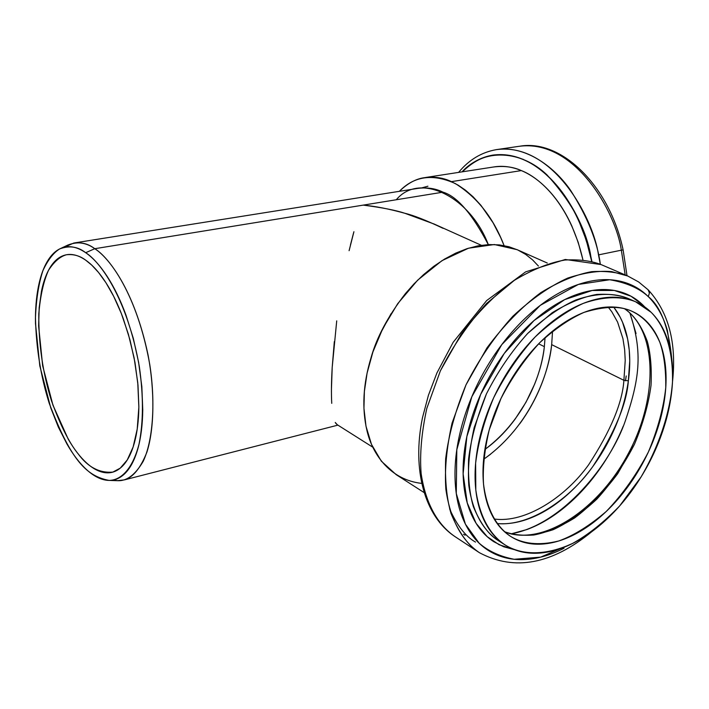 <?xml version="1.0" encoding="UTF-8"?>
<svg xmlns="http://www.w3.org/2000/svg" width="709" height="709" viewBox="0 0 709 709"><rect width="100%" height="100%" fill="white"/><g stroke="black" fill="none" stroke-linecap="round" stroke-linejoin="round"><path stroke-width="1.06" d="M621.341 250.188C615.837 212.248 574.813 138.609 518.899 146.338C574.813 138.609 615.837 212.248 621.341 250.188L598.493 254.886L600.337 264.262C597.359 241.494 587.424 216.821 570.541 190.26C552.931 164.905 523.818 145.194 496.309 149.643C551.797 141.977 592.884 216.52 598.493 254.886L621.341 250.188L625.178 274.906L621.341 250.188L623.114 249.869L621.341 250.188M492.551 155.156C480.87 157.23 470.687 162.804 462.002 171.87C484.336 147.552 521.434 150.45 546.958 174.866C571.738 202.065 586.378 229.308 590.872 256.596L591.882 261.435L590.872 256.596C585.474 219.657 545.939 147.676 492.551 155.156L493.907 154.961M494.474 154.881L489.272 156.086M671.813 359.215L667.426 330.624C663.5 316.772 657.128 305.437 648.301 296.628C639.447 287.819 628.635 282.404 615.873 280.392C603.067 278.407 589.206 280.241 574.308 285.904C559.374 291.621 544.636 300.908 530.093 313.759C515.549 326.672 502.53 342.128 491.036 360.11C479.568 378.136 470.696 397.075 464.404 416.927C458.174 436.762 455.027 455.719 454.983 473.798C454.974 491.816 457.917 507.458 463.801 520.716C469.712 533.921 477.893 543.83 488.359 550.459C498.817 557.035 510.604 560.083 523.721 559.578C536.819 559.064 550.255 555.289 564.018 548.252M514.424 549.67L503.727 546.772L493.854 541.738C484.15 535.49 476.581 526.193 471.148 513.865C465.724 501.485 463.048 486.906 463.092 470.147C463.19 453.343 466.132 435.734 471.937 417.326C477.795 398.91 486.028 381.345 496.654 364.621C507.316 347.933 519.387 333.576 532.876 321.549C546.364 309.585 560.048 300.917 573.927 295.529C587.788 290.203 600.683 288.421 612.638 290.185C624.549 291.975 634.661 296.947 642.966 305.092L644.836 306.997M454.77 536.465C424.718 516.418 411.734 470.023 422.484 417.69L428.422 395.276L436.904 372.996L453.166 342.287L486.658 300.563L525.617 271.875L565.295 259.476L601.046 264.563C591.084 260.788 579.058 259.281 564.976 260.026C549.599 262.631 532.716 269.402 514.326 280.347L486.675 303.372C468.658 323.082 453.237 345.54 440.413 370.745L426.809 408.402C421.509 432.791 419.622 454.531 421.137 473.621C426.446 508.849 441.255 527.381 455.249 536.775C441.255 527.381 426.446 508.849 421.137 473.621C419.622 454.531 421.509 432.791 426.809 408.402L440.413 370.745L461.045 334.418C477.76 312.217 495.52 294.2 514.326 280.347C532.716 269.402 549.599 262.631 564.976 260.026C579.058 259.281 591.084 260.788 601.046 264.563L627.74 276.005L611.725 271.627C599.105 270.466 584.446 272.619 567.749 278.079C549.98 286.099 531.706 298.799 512.935 316.179C494.714 336.296 479.071 359.179 466.008 384.827L452.067 423.087C446.555 447.84 444.49 469.872 445.855 489.183C450.897 524.793 465.574 543.386 479.506 552.745C468.489 546.036 458.98 532.902 450.968 513.343C446.643 498.409 444.871 480.215 445.66 458.75C448.522 435.459 455.302 410.821 466.008 384.827L486.994 347.844C503.922 325.218 521.868 306.811 540.825 292.631C559.33 281.411 576.293 274.418 591.696 271.671C605.796 270.811 617.814 272.265 627.74 276.005L628.103 276.164M651.092 312.261C643.001 304.321 633.137 299.499 621.509 297.798C609.846 296.123 597.253 297.931 583.72 303.213C570.16 308.548 556.795 317.1 543.608 328.87C530.421 340.692 518.607 354.792 508.167 371.17C497.753 387.584 489.662 404.812 483.892 422.865C478.167 440.909 475.234 458.165 475.074 474.622C474.959 491.045 477.52 505.322 482.749 517.455C487.996 529.526 495.343 538.627 504.781 544.734C514.211 550.804 524.89 553.64 536.819 553.242C548.739 552.816 560.987 549.386 573.572 542.961C586.139 536.527 598.192 527.664 609.731 516.382C621.261 505.109 631.559 492.197 640.626 477.662C649.692 463.119 656.959 447.884 662.428 431.949C667.905 416.006 671.193 400.372 672.3 385.049C673.408 369.717 672.167 355.741 668.587 343.121C664.98 330.491 659.148 320.202 651.092 312.261C662.631 323.818 673.302 345.549 672.495 381.859C670.492 410.316 659.973 444.605 641.104 476.9L619.657 505.934C603.714 522.489 587.85 535.082 572.048 543.723C541.446 557.478 519.103 553.596 505.278 545.053C493.109 537.076 480.241 521.053 475.801 489.892L475.633 463.163C478.15 442.655 484.15 420.889 493.606 397.882C505.154 375.158 518.97 354.881 535.065 337.05C551.62 321.664 567.696 310.436 583.294 303.381C605.504 295.618 622.981 296.584 635.583 301.759L651.092 312.261M510.205 536.11C501.511 530.385 494.758 521.913 489.954 510.693C485.169 499.428 482.847 486.214 482.997 471.024C483.175 455.807 485.913 439.881 491.213 423.238C496.548 406.585 504.019 390.694 513.617 375.557C523.242 360.447 534.134 347.419 546.293 336.483C558.444 325.582 570.789 317.641 583.321 312.66C595.826 307.715 607.489 305.978 618.31 307.449C629.096 308.956 638.268 313.351 645.81 320.645C653.326 327.957 658.776 337.449 662.171 349.138C665.538 360.828 666.726 373.794 665.733 388.036C664.723 402.269 661.683 416.812 656.605 431.648C651.527 446.484 644.765 460.664 636.327 474.197C627.882 487.73 618.292 499.73 607.551 510.205C596.81 520.681 585.599 528.879 573.918 534.808C562.219 540.737 550.858 543.865 539.824 544.193C528.772 544.503 518.899 541.809 510.205 536.11C498.994 528.453 487.243 513.201 483.511 483.972C482.599 468.126 484.504 450.064 489.237 429.805L500.953 398.564C511.792 377.684 524.669 359.117 539.567 342.872C554.855 328.896 569.664 318.731 583.994 312.394C604.387 306.137 620.375 305.765 631.949 311.278C643.94 316.958 653.246 327.31 659.849 342.323C664.023 354.332 665.99 369.451 665.751 387.672C663.624 407.728 657.828 429.193 648.354 452.058C636.638 474.596 622.635 494.359 606.346 511.375C589.72 525.644 573.9 535.49 558.878 540.932C537.776 546.276 522.037 543.218 511.189 536.748L510.205 536.11M628.139 298.462C619.533 295.104 609.084 293.765 596.792 294.439C583.33 296.779 568.476 302.867 552.231 312.704L527.709 333.416C511.668 351.15 497.904 371.321 486.409 393.938L474.17 427.624C469.367 449.382 467.586 468.702 468.826 485.585C473.337 516.657 486.232 532.663 498.418 540.657C488.785 534.949 480.427 523.605 473.364 506.634C469.535 493.641 467.949 477.751 468.596 458.953C471.068 438.508 477.006 416.839 486.409 393.938C497.904 371.321 511.668 351.15 527.709 333.416C544.22 318.119 560.27 306.97 575.85 299.969C598.033 292.276 615.518 293.278 628.139 298.462L634.316 301.192M463.509 534.24L465.086 535.206M449.621 508.938C457.083 525.599 465.716 536.642 475.517 542.084M465.219 445.261L465.148 445.784M624.416 308.637C633.784 314.778 641.415 325.706 647.308 341.41C650.578 353.472 651.819 368.095 651.03 385.271C648.602 403.864 643.09 423.521 634.484 444.224L617.69 473.709C604.165 491.789 589.808 506.545 574.618 517.96C559.764 527.044 546.125 532.734 533.691 535.029C522.294 535.791 512.563 534.683 504.507 531.697C516.374 536.988 532.539 536.341 552.985 529.765C567.271 523.233 581.921 513.006 596.934 499.056C611.495 482.953 624.009 464.687 634.466 444.259C643.081 423.557 648.593 403.908 651.03 385.306C651.828 368.131 650.587 353.507 647.317 341.446C641.423 325.723 633.802 314.796 624.434 308.654M572.81 543.342L540.612 557.141L514.185 559.277C500.013 556.538 488.306 551.15 479.08 543.121L465.414 524.146L456.277 493.464L456.809 449.736L471.839 396.73L501.75 344.663L540.285 305.357L578.331 284.451L609.687 279.745C626.375 282.616 639.243 288.244 648.301 296.628L649.417 293.003L648.115 289.768L649.417 293.003L648.301 296.628C660.885 306.749 668.72 327.549 671.786 359.02M642.717 305.552L642.966 305.092L642.717 305.552M514.326 549.635L499.127 544.734L487.189 536.651L476.111 523.348L467.231 502.867L463.119 473.834L466.859 436.558L480.684 394.346L504.267 353.428L534.01 320.548L564.727 299.606L592.175 290.477L614.322 290.451L630.992 296.229L642.966 305.092M465.219 445.367L465.281 444.827M337.262 424.726L335.242 422.458M331.741 403.35C331.218 393.539 331.369 381.566 332.193 367.448L336.722 320.858M349.103 250.694L353.915 231.719M396.287 199.752C419.941 171.321 470.519 197.182 488.288 244.596C472.105 213.728 457.004 196.251 442.992 192.166L363.212 205.123C375.212 206.204 389.108 208.925 404.883 213.285C413.356 215.252 426.1 220.277 443.107 228.342M434.333 224.115L404.883 213.285C395.906 210.281 382.018 207.56 363.212 205.123L94.758 248.708C108.504 257.323 134.161 289.529 147.995 354.668C154.952 391.031 154.367 428.821 146.896 452.174C140.55 468.126 133.062 477.361 124.412 479.878L117.348 480.675M64.404 247.211L73.816 243.019C81.473 242.159 88.457 244.056 94.758 248.708L442.992 192.166C435.654 188.461 427.235 187.203 417.752 188.399L74.72 242.877M504.081 245.606C493.561 218.053 477.317 197.377 455.338 183.578C432.844 173.413 414.189 175.992 399.371 191.315C407.551 183.409 415.855 178.872 424.292 177.693C434.457 176.435 443.497 177.755 451.411 181.646L521.337 170.585C513.281 166.881 504.037 165.684 493.597 166.987C502.548 165.454 511.801 166.65 521.337 170.585L451.411 181.646L458.12 185.155L465.352 190.092L473.036 196.748L481.021 205.433L493.065 222.768L500.616 237.4L504.081 245.606M582.895 259.689C569.797 202.863 538.751 177.215 521.337 170.585C531.156 174.68 540.471 181.495 549.271 191.04C558.072 200.629 565.578 212.23 571.782 225.852L578.216 242.363L582.895 259.689M113.094 480.064L118.235 480.711C127.159 480.941 135.481 474.472 143.209 461.311C152.683 441.352 155.803 403.926 149.821 364.887C137.333 294.138 109.08 257.287 94.758 248.708L85.683 252.705C92.985 257.73 100.155 265.645 107.192 276.43C114.22 287.269 120.495 300.173 125.989 315.142L133.274 338.211L138.627 362.423L141.844 386.653L142.757 409.802C142.571 424.842 140.923 437.87 137.812 448.894C134.683 459.866 130.421 468.037 125.032 473.399C119.644 478.726 113.608 481.021 106.944 480.277C100.279 479.514 93.499 475.969 86.604 469.659C79.718 463.34 73.195 454.832 67.027 444.144L58.333 427.066L50.764 407.879L39.801 365.862L35.485 323.464C35.237 309.718 36.248 297.275 38.49 286.144C40.75 275.003 44.162 266.017 48.735 259.175C53.317 252.333 58.794 248.292 65.166 247.051C71.556 245.837 78.389 247.716 85.683 252.705C99.615 261.187 127.088 297.417 139.363 366.783C143.546 396.375 143.431 422.165 139.017 444.171C132.255 470.368 120.069 480.401 109.009 480.401C87.127 476.102 71.467 461.807 49.231 403.332C40.732 376.408 36.141 347.835 35.459 317.605C36.239 299.092 38.711 283.44 42.903 270.67C47.804 260.088 53.37 252.856 59.574 248.974C69.136 245.305 77.839 246.546 85.683 252.705L94.758 248.708C86.684 242.469 77.733 241.246 67.887 245.039L61.009 248.292M85.718 260.185C78.912 255.479 72.522 253.662 66.54 254.744C60.575 255.843 55.444 259.565 51.137 265.91C46.838 272.265 43.63 280.649 41.494 291.062L39.181 307.591L38.632 325.998L42.655 365.764L52.953 405.185L68.224 439.146C74.011 449.143 80.126 457.075 86.578 462.95C93.03 468.817 99.366 472.079 105.588 472.735C111.818 473.373 117.437 471.175 122.444 466.15C127.46 461.08 131.413 453.414 134.302 443.152C137.183 432.836 138.707 420.676 138.858 406.665L137.989 385.111L134.994 362.547L130.013 340.01L123.242 318.536C118.128 304.595 112.297 292.56 105.747 282.43C99.207 272.345 92.533 264.927 85.718 260.185L91.789 265.166L98.551 272.478L105.907 282.678L113.635 296.247L121.319 313.475L128.382 334.24L134.107 357.806L137.768 382.763L138.849 407.179L137.218 429.096L133.15 446.945L127.257 459.955L120.246 468.144L112.802 472.114C99.428 473.222 87.889 467.142 78.167 453.884C69.331 443.098 60.425 425.391 51.465 400.762C42.788 373.058 38.57 344.095 38.791 313.892C40.307 295.91 43.533 281.402 48.478 270.359C54.035 261.763 59.999 256.561 66.371 254.77C73.452 253.964 79.904 255.772 85.718 260.185M353.49 233.199L350.432 245.048M334.32 341.596L332.193 367.448L331.422 389.755M335.561 423.025L337.041 424.585L372.73 447.166M380.121 334.019L391.013 313.777L380.121 334.019M421.536 483.378C390.792 479.833 372.739 455.196 367.04 430.93C361.723 408.455 363.052 384.056 371.037 357.744C376.639 337.457 388.08 316.099 405.353 293.668L414.065 283.822L423.583 274.613L433.819 266.283L444.596 259.051L455.727 253.131L466.992 248.682L478.167 245.81L489.015 244.561L499.349 244.897L508.973 246.75L517.765 249.967L525.635 254.389L532.521 259.822L538.423 266.052M517.109 249.674L494.341 244.534L468.516 248.203L441.999 260.646L417.69 280.135L397.678 303.718L382.825 328.418L372.899 351.983L367.085 373.138L364.391 391.403L363.947 408.295L365.995 426.233L371.481 444.366L381.345 461.187L396.18 474.658L423.893 492.436M626.207 375.965L625.462 380.822M511.224 533.842L526.982 529.517C539.939 524.704 552.559 517.233 564.843 507.112C577.108 496.982 588.266 484.947 598.307 471.006C608.349 457.057 616.662 442.115 623.246 426.162M636.044 333.54L629.938 313.077M490.557 454.23L483.635 459.299C531.475 425.382 549.262 371.419 551.664 344.636L623.902 380.316L628.351 380.786C626.322 395.374 622.307 409.979 616.289 424.585C610.272 439.19 602.659 452.874 593.468 465.627C584.26 478.389 574.042 489.378 562.813 498.604C551.575 507.83 540.036 514.61 528.205 518.935C517.41 522.861 507.068 524.394 497.16 523.534C529.269 526.849 569.735 499.331 592.919 466.38C614.978 432.029 626.783 403.492 628.351 380.786L629.734 360.863L629.237 350.095L627.633 339.008L622.591 322.382L620.074 317.038L614.233 307.857C620.907 316.622 625.435 327.319 627.819 339.957C630.195 352.577 630.372 366.19 628.351 380.786L623.902 380.316C622.422 402.721 610.679 430.85 588.674 464.705C565.543 497.151 525.254 523.464 494.146 518.988C525.254 523.464 565.543 497.151 588.674 464.705C610.679 430.85 622.422 402.721 623.902 380.316L551.664 344.636C550.051 358.346 546.488 372.021 540.967 385.678C535.446 399.318 528.347 412.053 519.679 423.876M427.908 186.219L421.563 187.929M538.645 343.812L544.352 346.648C542.155 370.701 526.858 418.115 484.894 449.462L488.545 446.732C498.356 439.075 507.227 429.84 515.168 419.046L525.989 402.225L534.63 384.145C539.664 371.667 542.908 359.162 544.352 346.648L538.645 343.812M545.061 337.599L544.352 346.648L545.07 337.59M551.664 344.636L552.559 331.13M608.127 307.015L611.796 311.765L617.592 322.081L622.927 338.601L624.647 349.661L625.223 360.42L623.902 380.316L625.223 360.42L624.647 349.661L622.927 338.601L617.592 322.081L611.796 311.765L608.127 307.015M591.669 261.373C577.87 196.074 542.084 166.411 522.515 159.268L523.003 159.197L522.515 159.268C513.786 155.351 503.807 154.066 492.587 155.431C482.368 156.769 472.3 162.228 462.383 171.808L463.846 170.346C471.813 162.636 480.862 157.761 490.991 155.714C501.139 153.693 511.65 154.881 522.515 159.268C533.398 163.708 543.732 171.188 553.525 181.717C563.318 192.307 571.667 205.149 578.579 220.26L586.29 240.28L591.678 261.382M494.687 155.129L494.129 155.2M518.704 521.806L520.955 521.018M511.18 533.833C563.602 524.288 610.821 463.048 625.108 421.483C639.075 380.325 643.382 353.428 629.893 313.041M518.899 146.338L496.309 149.643C481.491 152.267 468.924 159.853 458.626 172.384M627.013 275.695L623.114 249.869C609.678 186.183 561.732 139.15 520.22 146.143M591.793 531.679C551.903 564.329 514.477 571.348 479.506 552.745L455.249 536.775M504.835 544.769L498.418 540.657M631.949 311.278L630.753 310.737M627.74 276.005L638.649 281.96L648.221 289.875C668.667 312.235 676.758 342.855 672.504 381.743M504.436 531.635C541.384 547.047 598.095 510.56 627.917 454.292C658.404 398.387 657.562 330.97 624.345 308.628M337.901 425.134L124.412 479.878M425.506 177.507L493.597 166.987M433.713 223.84L481.331 245.287M516.764 249.524L547.277 263.03M118.235 480.711L109.159 480.41M112.802 472.114L113.254 471.999"/></g></svg>
